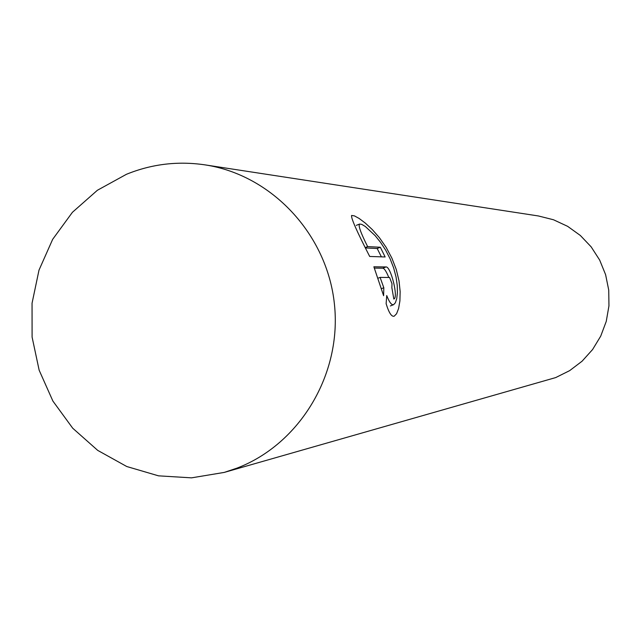 <?xml version="1.0" encoding="UTF-8"?>
<svg xmlns="http://www.w3.org/2000/svg" width="641" height="641" viewBox="0 0 641 641"><rect width="100%" height="100%" fill="white"/><g stroke="black" fill="none" stroke-linecap="round" stroke-linejoin="round"><path stroke-width="0.96" d="M237.034 468.114L224.222 472.417L191.531 477.849L158.519 475.838L126.758 466.52L97.712 450.383L72.713 428.212L52.899 401.074L39.157 370.226L32.098 337.102L32.05 303.217L39.005 270.117L52.666 239.333L72.425 212.291L97.392 190.265L126.437 174.296C151.677 164.032 177.829 160.883 204.88 164.849C271.464 174.809 327.134 234.085 334.41 304.034C342.022 373.951 300.076 443.981 237.034 468.114M224.222 472.417L555.699 377.581L569.649 370.642L582.092 361.195L592.572 349.553L600.721 336.132L606.25 321.389L608.95 305.869L608.734 290.093L605.601 274.644L599.664 260.054L591.146 246.841L580.337 235.471L567.638 226.337L553.487 219.759L538.392 215.961L204.88 164.849M386.13 303.698L386.731 295.549C389.327 302.272 391.627 305.308 393.63 304.659L395.385 302.744L396.715 298.698L397.412 292.777L397.244 285.381L396.05 276.968L393.662 267.97L390.145 258.868L385.698 250.198L380.554 242.37L375.153 235.648L365.354 226.521L361.772 224.382L359.601 224.054C358.063 225.392 360.739 232.907 367.638 246.609L380.329 247.25L385.145 256.969L369.697 256.464C356.853 231.473 350.827 217.804 351.613 215.456L354.425 215.881L359.128 218.453L365.298 223.076L372.261 229.542L379.4 237.683L386.162 247.37L391.891 258.139L396.266 269.492L399.031 280.91L400.152 291.583L399.904 300.958L398.59 308.521L396.587 313.721L394.199 316.189C391.611 316.983 388.919 312.816 386.13 303.698M391.859 288.057L391.971 283.642L389.584 277.473L380.105 277.401L383.807 287.737L383.614 295.725L373.871 266.784L385.986 266.952C390.738 266.039 398.71 297.953 393.814 299.035L391.931 288.041M377.998 278.234L380.105 277.401M388.758 277.353C386.363 271.536 384.4 268.483 382.853 268.194L374.376 268.098M381.419 288.682L383.807 287.737M365.634 247.41L367.638 246.609M381.403 256.849L377.188 248.5L365.891 247.963M377.188 248.5L380.329 247.25M382.853 268.194L385.986 266.952M390.353 305.957L393.638 304.659M356.276 225.376L359.601 224.038"/></g></svg>
